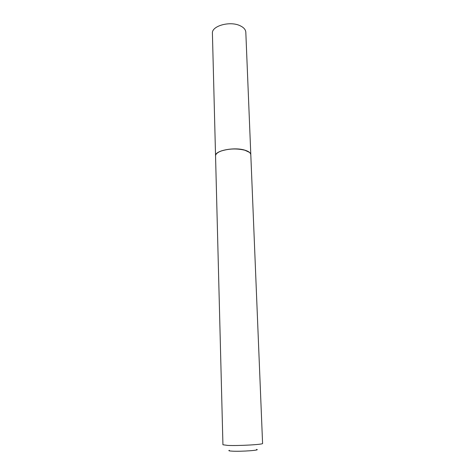 <?xml version="1.0" encoding="UTF-8"?>
<svg xmlns="http://www.w3.org/2000/svg" width="475" height="475" viewBox="0 0 475 475"><rect width="100%" height="100%" fill="white"/><g stroke="black" fill="none" stroke-linecap="round" stroke-linejoin="round"><path stroke-width="0.71" d="M215.549 155.836C214.611 150.623 234.46 146.716 245.023 150.213C248.728 151.371 250.658 152.855 250.806 154.666L245.812 32.199C245.634 29.634 243.782 27.497 240.249 25.798C230.191 20.692 211.476 25.899 212.414 33.309L215.549 155.877M256.542 449.403C261.333 450.217 241.454 451.678 232.317 451.155C229.116 450.977 228.131 450.692 229.36 450.306M227.745 445.413L222.935 444.76L215.549 155.913C215.555 154.363 216.933 152.932 219.693 151.632L221.267 150.997C229.033 148.598 236.871 148.343 244.779 150.213C248.639 151.382 250.652 152.891 250.806 154.743L262.586 443.442C263.661 444.505 238.717 445.936 227.745 445.413M249.28 152.285L244.72 150.165C236.853 148.295 229.051 148.556 221.32 150.937L219.759 151.572"/></g></svg>
